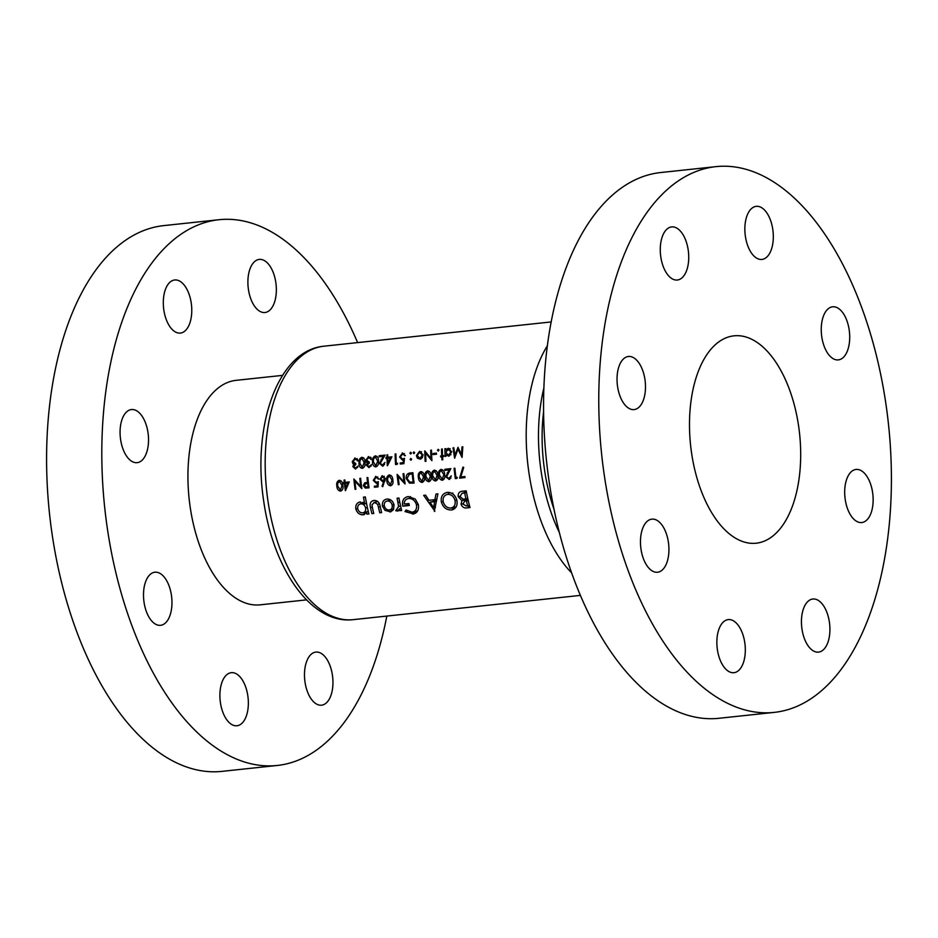 <?xml version="1.0" encoding="UTF-8"?>
<svg xmlns="http://www.w3.org/2000/svg" width="938" height="938" viewBox="0 0 938 938"><rect width="100%" height="100%" fill="white"/><g stroke="black" fill="none" stroke-linecap="round" stroke-linejoin="round"><path stroke-width="1.41" d="M171.455 595.419A26.698 14.035 83.9 0 0 154.911 572.215A26.698 14.035 83.9 0 0 144.018 602.102A26.698 14.035 83.9 0 0 160.574 625.306A26.698 14.035 83.9 0 0 171.455 595.419M148.016 432.77A26.698 14.035 83.9 0 0 131.461 409.554A26.698 14.035 83.9 0 0 120.58 439.441A26.698 14.035 83.9 0 0 137.136 462.657A26.698 14.035 83.9 0 0 148.016 432.77M191.258 303.197A26.698 14.035 83.9 0 0 174.703 279.981A26.698 14.035 83.9 0 0 163.822 309.88A26.698 14.035 83.9 0 0 180.377 333.084A26.698 14.035 83.9 0 0 191.258 303.197M275.842 282.619A26.698 14.035 83.9 0 0 259.298 259.404A26.698 14.035 83.9 0 0 248.406 289.291A26.698 14.035 83.9 0 0 264.962 312.506A26.698 14.035 83.9 0 0 275.842 282.619M332.439 675.301A26.698 14.035 83.9 0 0 315.883 652.086A26.698 14.035 83.9 0 0 304.991 681.973A26.698 14.035 83.9 0 0 321.546 705.188A26.698 14.035 83.9 0 0 332.439 675.301M247.843 695.879A26.698 14.035 83.9 0 0 231.287 672.675A26.698 14.035 83.9 0 0 220.407 702.562A26.698 14.035 83.9 0 0 236.962 725.766A26.698 14.035 83.9 0 0 247.843 695.879M282.561 375.376L236.142 380.336A112.888 59.317 83.9 0 0 190.121 506.696A112.888 59.317 83.9 0 0 260.119 604.834L306.538 599.874M357.613 342.605A274.424 144.206 83.9 0 0 218.988 219.715A274.424 144.206 83.9 0 0 107.12 526.898A274.424 144.206 83.9 0 0 277.273 765.467A274.424 144.206 83.9 0 0 386.819 616.067M218.988 219.715L163.763 225.612A274.424 144.206 83.9 0 0 51.907 532.796A274.424 144.206 83.9 0 0 222.048 771.364L277.273 765.467M829.403 622.222A26.698 14.035 83.9 0 0 812.847 599.019A26.698 14.035 83.9 0 0 801.955 628.906A26.698 14.035 83.9 0 0 818.511 652.121A26.698 14.035 83.9 0 0 829.403 622.222M872.633 492.661A26.698 14.035 83.9 0 0 856.077 469.446A26.698 14.035 83.9 0 0 845.197 499.333A26.698 14.035 83.9 0 0 861.752 522.548A26.698 14.035 83.9 0 0 872.633 492.661M849.195 330A26.698 14.035 83.9 0 0 832.639 306.796A26.698 14.035 83.9 0 0 821.758 336.683A26.698 14.035 83.9 0 0 838.314 359.899A26.698 14.035 83.9 0 0 849.195 330M772.806 229.54A26.698 14.035 83.9 0 0 756.251 206.337A26.698 14.035 83.9 0 0 745.37 236.224A26.698 14.035 83.9 0 0 761.926 259.427A26.698 14.035 83.9 0 0 772.806 229.54M688.222 250.129A26.698 14.035 83.9 0 0 671.667 226.914A26.698 14.035 83.9 0 0 660.786 256.801A26.698 14.035 83.9 0 0 677.342 280.016A26.698 14.035 83.9 0 0 688.222 250.129M644.981 379.691A26.698 14.035 83.9 0 0 628.425 356.487A26.698 14.035 83.9 0 0 617.544 386.374A26.698 14.035 83.9 0 0 634.1 409.578A26.698 14.035 83.9 0 0 644.981 379.691M668.419 542.352A26.698 14.035 83.9 0 0 651.863 519.136A26.698 14.035 83.9 0 0 640.982 549.023A26.698 14.035 83.9 0 0 657.538 572.239A26.698 14.035 83.9 0 0 668.419 542.352M744.807 642.811A26.698 14.035 83.9 0 0 728.251 619.596A26.698 14.035 83.9 0 0 717.371 649.483A26.698 14.035 83.9 0 0 733.926 672.698A26.698 14.035 83.9 0 0 744.807 642.811M798.672 426.473A104.282 54.803 83.9 0 0 734.02 335.827A104.282 54.803 83.9 0 0 691.505 452.55A104.282 54.803 83.9 0 0 756.169 543.208A104.282 54.803 83.9 0 0 798.672 426.473M715.952 166.636L660.727 172.533A274.424 144.206 83.9 0 0 548.871 479.728A274.424 144.206 83.9 0 0 719.012 718.285L774.237 712.388A274.424 144.206 83.9 0 0 886.093 405.204A274.424 144.206 83.9 0 0 715.952 166.636A274.424 144.206 83.9 0 0 604.084 473.831A274.424 144.206 83.9 0 0 774.237 712.388M391.24 511.609L389.821 511.949L393.526 509.451L394.042 504.879C392.881 500.939 390.536 499.004 387.007 499.051C383.513 499.684 381.989 502.041 382.423 506.121L385.002 510.366L390.583 511.82M387.007 499.051L386.163 499.204M360.356 501.9C356.886 502.604 355.373 504.972 355.842 509.029C357.132 512.934 359.594 514.856 363.205 514.798L366.477 511.96A137.511 72.261 83.9 0 0 367.016 514.165L368.88 513.965A137.511 72.261 -96.1 0 1 365.339 496.941L363.475 497.14A137.511 72.261 83.9 0 0 364.73 503.882L359.606 502.029M364.554 514.47L363.932 514.669M398.111 510.987L399.365 508.912A137.511 72.261 83.9 0 0 399.787 510.671L401.663 510.471A137.511 72.261 -96.1 0 1 398.955 497.996L397.079 498.195A137.511 72.261 83.9 0 0 397.935 502.463L398.58 506.555L395.766 510.718L397.841 511.069M434.306 511.362L437.905 493.834L436.006 494.045L434.88 499.673L428.912 500.306L425.594 495.147L423.671 495.358L434.904 511.222M462.141 491.254C459.245 491.618 457.92 493.435 458.19 496.694L461.93 500.658L461.062 504.21C462.246 507.141 464.228 508.361 467.018 507.868L469.997 507.552A137.511 72.261 -96.1 0 1 466.186 490.82L461.32 491.395M453.148 509.557L451.459 509.967C455.962 508.924 457.767 505.711 456.876 500.329C455.293 495.018 452.128 492.368 447.356 492.391C442.642 493.365 440.637 496.589 441.352 502.065C443.099 507.446 446.465 510.084 451.459 509.967L452.292 509.826M447.356 492.391L446.312 492.567M414.573 513.637L412.626 514.118C417.269 513.203 419.169 510.002 418.313 504.527L415.3 499.063L408.358 496.554C403.633 497.421 401.769 500.634 402.765 506.18L409.32 505.476A137.511 72.261 -96.1 0 1 408.886 503.542L404.208 504.046C404.255 500.798 405.732 498.957 408.628 498.512C412.486 498.43 415.088 500.517 416.46 504.796C417.093 508.912 415.663 511.386 412.157 512.195L406.084 510.002L405.005 511.562L413.599 513.954M417.633 510.905L412.157 512.195M408.358 496.554L407.233 496.741M374.086 500.435C370.662 501.127 369.466 503.518 370.475 507.587A137.511 72.261 83.9 0 0 371.882 513.649L373.758 513.449A137.511 72.261 -96.1 0 1 372.421 507.681L371.999 504.796L374.45 502.381L377.639 504.304L378.413 507.036A137.511 72.261 83.9 0 0 379.749 512.805L381.625 512.605A137.511 72.261 -96.1 0 1 380.242 506.661C379.62 502.557 377.557 500.482 374.086 500.435L373.242 500.575M373.945 502.475L377.85 501.549L373.945 502.475M345.477 490.621L349.264 481.909L345.102 482.355A137.511 72.261 -96.1 0 1 344.856 479.963L344.07 480.045A137.511 72.261 83.9 0 0 344.305 482.437L343.296 482.542A137.511 72.261 83.9 0 0 343.414 483.609L344.422 483.504A137.511 72.261 83.9 0 0 345.325 490.633L345.477 490.621M462.821 446.793L462.024 446.875L461.437 454.567L458.002 447.309L454.907 455.247L453.816 447.754L453.019 447.836L454.602 458.236L457.955 449.22L462.071 457.439L462.821 446.793M375.939 476.375L373.254 480.35L376.408 483.433L377.428 483.129L377.299 485.884L374.309 486.201A137.511 72.261 83.9 0 0 374.45 487.256L378.061 486.869L378.295 481.628L376.431 482.367L374.039 480.303L375.997 477.442L378.917 479.013L375.528 476.445M377.053 483.281L378.225 482.929M377.803 476.985L375.716 477.489L377.826 476.996M378.284 481.933L376.431 482.367M389.305 474.945C387.124 475.871 386.304 477.794 386.855 480.702C386.995 483.656 388.238 485.356 390.583 485.802C392.705 484.864 393.444 482.964 392.823 480.068C392.752 477.125 391.58 475.414 389.305 474.945L389.012 475.003M442.748 459.772A137.511 72.261 -96.1 0 1 442.584 456.677L443.709 456.56A137.511 72.261 -96.1 0 1 443.662 455.622L442.537 455.739A137.511 72.261 -96.1 0 1 442.314 448.985L441.528 449.068A137.511 72.261 83.9 0 0 441.751 455.821L440.614 455.938A137.511 72.261 83.9 0 0 440.661 456.888L441.786 456.771A137.511 72.261 83.9 0 0 441.962 459.855L442.748 459.772M436.475 454.215A137.511 72.261 -96.1 0 1 436.44 453.136L433.063 453.5A137.511 72.261 83.9 0 0 433.098 454.578L436.475 454.215M420.716 459.045L422.276 457.709L423.05 454.883L419.614 451.272L416.402 455.598L417.387 458.236L420.318 459.163M411.032 460.159L411.571 459.245L410.797 458.448L410.105 459.409L410.879 460.206L411.571 459.245M410.797 458.448L410.105 459.409L411.548 459.057M465.002 477.583A137.511 72.261 -96.1 0 1 464.861 476.527L460.793 476.961L463.7 467.452L462.973 467.077L459.597 478.157L465.002 477.583M449.583 479.4L451.295 475.836L448.786 478.521L446.605 476.633L450.838 468.648L444.858 469.281A137.511 72.261 83.9 0 0 444.975 470.348L449.056 469.915L445.82 476.797L449.255 479.506M450.99 477.993L448.786 478.521M434.353 470.137C432.172 471.064 431.351 472.975 431.902 475.894C432.043 478.849 433.286 480.549 435.631 480.983C437.753 480.057 438.503 478.146 437.882 475.261C437.812 472.306 436.627 470.606 434.353 470.137L434.06 470.184M420.845 471.58C418.653 472.506 417.844 474.417 418.395 477.336C418.524 480.291 419.767 481.991 422.123 482.437C424.234 481.499 424.984 479.588 424.363 476.703C424.293 473.749 423.12 472.049 420.845 471.58L420.552 471.626M403.868 473.667L403.082 473.749A137.511 72.261 83.9 0 0 404.008 481.862L397.114 474.382A137.511 72.261 83.9 0 0 398.333 484.7L399.119 484.618A137.511 72.261 -96.1 0 1 398.122 476.504L405.087 483.985A137.511 72.261 -96.1 0 1 403.868 473.667M402.578 452.96L399.611 457.005L402.508 460.148L403.528 459.831L403.199 462.645L400.209 462.962A137.511 72.261 83.9 0 0 400.268 464.04L403.879 463.653L404.513 458.307L402.601 459.057L400.397 456.958L402.554 454.051L405.333 455.645L402.179 453.031M403.152 459.995L404.348 459.632M402.273 454.098L404.407 453.593L402.273 454.098M404.477 458.623L402.601 459.057M387.5 465.67L391.92 456.806L387.757 457.252A137.511 72.261 -96.1 0 1 387.699 454.813L386.913 454.907A137.511 72.261 83.9 0 0 386.96 457.334L385.952 457.451A137.511 72.261 83.9 0 0 385.987 458.53L386.995 458.424A137.511 72.261 83.9 0 0 387.335 465.694L387.335 465.694M375.411 455.856C373.16 456.818 372.198 458.776 372.527 461.719C372.433 464.709 373.535 466.444 375.833 466.913C378.014 465.952 378.905 464.005 378.506 461.086C378.671 458.107 377.639 456.36 375.411 455.856L375.118 455.915M361.892 457.298C359.641 458.26 358.679 460.218 359.019 463.161C358.914 466.151 360.016 467.886 362.326 468.355C364.507 467.394 365.386 465.447 364.988 462.528C365.163 459.55 364.132 457.803 361.892 457.298L361.599 457.357M355.139 458.025L352.184 461.754L353.767 464.369L352.829 466.632L355.549 469.082L358.011 466.116L355.479 468.015L353.626 466.561L355.795 464.591A137.511 72.261 -96.1 0 1 355.748 463.513L352.969 461.578L355.15 459.104L358.14 460.828L354.705 458.096M357.624 467.511L355.479 468.015M354.787 459.174L357.108 458.635L354.787 459.174M368.657 456.583L365.703 460.312L367.274 462.926L366.348 465.189L369.068 467.64L371.53 464.673L368.997 466.573L367.133 465.107L369.314 463.149A137.511 72.261 -96.1 0 1 369.267 462.071L366.488 460.136L368.669 457.662L371.659 459.386L368.224 456.654M371.143 466.069L368.997 466.573M370.592 457.169L368.306 457.732L370.616 457.193M383.032 466.057L385.002 462.422L382.305 465.142L380.289 463.22L385.108 455.094L379.14 455.727A137.511 72.261 83.9 0 0 379.163 456.818L383.243 456.384L379.503 463.395L382.704 466.163M384.533 464.627L382.305 465.142M397.161 464.369L397.618 463.243L396.27 463.384A137.511 72.261 -96.1 0 1 395.918 453.945L395.133 454.027A137.511 72.261 83.9 0 0 395.543 464.545L397.161 464.369M410.809 453.957L411.36 453.042L410.61 452.233L409.894 453.195L410.656 453.992L411.36 453.042M410.61 452.233L409.894 453.195L411.336 452.843M410.152 472.987C407.315 473.327 406.002 475.167 406.213 478.509L409.484 483.14L414.092 483.023A137.511 72.261 -96.1 0 1 412.884 472.693L409.191 473.151M427.599 470.853C425.406 471.779 424.597 473.702 425.149 476.621C425.289 479.576 426.532 481.264 428.877 481.71C430.999 480.784 431.738 478.872 431.117 475.976C431.046 473.033 429.874 471.322 427.599 470.853L427.306 470.911M441.118 469.41C438.925 470.337 438.116 472.26 438.667 475.179C438.796 478.122 440.039 479.822 442.396 480.268C444.506 479.341 445.257 477.43 444.635 474.534C444.565 471.591 443.393 469.879 441.118 469.41L440.825 469.469M456.947 478.45L457.31 477.336L455.962 477.477A137.511 72.261 -96.1 0 1 454.883 468.214L454.098 468.297A137.511 72.261 83.9 0 0 455.317 478.615L456.947 478.45M414.08 453.605L414.631 452.691L413.881 451.882L413.166 452.843L413.916 453.652L414.631 452.691M413.881 451.882L413.166 452.843L414.608 452.491M431.503 450.134L430.718 450.228A137.511 72.261 83.9 0 0 431.011 458.494L424.75 450.861A137.511 72.261 83.9 0 0 425.16 461.379L425.946 461.297A137.511 72.261 -96.1 0 1 425.594 453.031L431.914 460.664A137.511 72.261 -96.1 0 1 431.503 450.134M438.398 451.014L438.961 450.088L438.21 449.29L437.495 450.252L438.245 451.049L438.961 450.088M438.21 449.29L437.495 450.252L438.937 449.9M449.384 455.974L448.563 456.173L451.764 451.858L448.317 448.212L445.726 449.959A137.511 72.261 -96.1 0 1 445.702 448.622L444.905 448.704A137.511 72.261 83.9 0 0 445.163 456.407L445.96 456.325A137.511 72.261 -96.1 0 1 445.89 454.907L448.997 456.103M382.376 475.683L379.96 479.154L382.915 481.933L383.818 481.745L382.024 486.142L382.716 486.646L385.354 478.556L382.012 475.754M382.915 481.933L384.791 481.499L382.915 481.933M369.044 487.83A137.511 72.261 -96.1 0 1 367.825 477.512L367.039 477.594A137.511 72.261 83.9 0 0 367.555 482.367L364.706 482.847L363.276 485.65L365.304 488.077L369.044 487.83M365.14 482.718L365.738 482.601M339.298 480.291C337.117 481.206 336.296 483.129 336.848 486.048C336.988 489.003 338.231 490.703 340.576 491.137C342.698 490.211 343.449 488.299 342.816 485.415C342.745 482.46 341.573 480.748 339.298 480.291L339.005 480.338M360.626 478.274L359.829 478.368A137.511 72.261 83.9 0 0 360.755 486.482L353.861 479.001A137.511 72.261 83.9 0 0 355.08 489.319L355.865 489.237A137.511 72.261 -96.1 0 1 354.881 481.124L361.845 488.604A137.511 72.261 -96.1 0 1 360.626 478.274M469.797 506.801L467.487 505.852M462.891 503.776L461.062 504.21M466.174 500.822L467.171 499.379L461.93 500.658M467.171 499.379L466.08 498.969M460.019 496.261L458.19 496.694M463.982 492.849L465.26 490.914M467.616 505.84L466.28 505.981L462.938 504.046L464.732 501.173L466.421 500.915A137.511 72.261 83.9 0 0 467.616 505.84L469.434 505.394M468.238 500.482L466.421 500.915M465.975 498.993L462.891 499.11L460.054 496.46L462.035 493.318L464.697 492.966A137.511 72.261 83.9 0 0 465.975 498.993L467.792 498.547M466.491 492.333L463.266 493.118M466.526 492.52L464.697 492.966M353.626 466.444L352.829 466.632M355.76 463.876L353.767 464.369M353.978 463.278L352.77 463.571M352.969 461.566L352.184 461.754M358.128 460.722L357.355 460.91M357.613 459.28L356.628 459.526M359.805 462.973L359.019 463.161M364.202 462.622L362.232 467.288L359.805 463.091L360.051 460.406L361.892 458.389L364.202 462.622L364.976 462.422M363.663 457.943L361.658 458.436L363.674 457.955M367.133 465.002L366.348 465.189M369.279 462.434L367.274 462.926M367.497 461.836L366.289 462.129M366.488 460.124L365.703 460.312M371.636 459.28L370.873 459.468M371.131 457.838L370.147 458.084M373.312 461.531L372.527 461.719M377.709 461.168L375.751 465.846L373.324 461.637L373.559 458.963L375.399 456.947L377.709 461.168L378.495 460.98M375.165 456.994L377.193 456.513L375.165 456.994M380.289 463.196L379.503 463.395M384.404 456.103L383.243 456.384M384.721 455.634L379.163 456.818M391.556 457.416L386.995 458.424M391.545 457.31L385.987 458.53M387.746 457.146L386.96 457.334M387.781 458.33L390.407 458.061L387.969 462.903A137.511 72.261 -96.1 0 1 387.781 458.33L391.615 457.404M391.404 457.814L390.407 458.061M388.977 462.657L387.969 462.903M397.266 464.122L395.543 464.545M403.926 463.149L400.268 464.04M404.008 462.446L403.199 462.645M400.397 456.806L399.611 457.005M405.31 455.54L404.548 455.727M398.99 476.293L398.122 476.504M399.107 484.512L398.333 484.7M404.782 481.675L404.008 481.862M413.963 482.05L409.484 483.14M406.986 478.321L406.213 478.509M412.978 473.655L412.192 473.842A137.511 72.261 83.9 0 0 413.166 482.05L409.812 482.12L406.998 478.427L409.46 474.229M413.939 481.862L413.166 482.05M408.698 474.487L412.192 473.842M419.169 477.149L418.395 477.336M423.577 476.785L421.948 481.382L419.18 477.254L419.216 474.628L420.916 472.646L423.577 476.785L424.351 476.598M424.082 480.877L421.948 481.382M424.093 480.854L422.346 481.288M420.693 472.693L422.686 472.213L420.693 472.693M425.922 476.434L425.149 476.621M430.331 476.07L428.713 480.655L425.934 476.539L425.981 473.901L427.681 471.92L430.331 476.07L431.105 475.883M429.44 471.486L427.447 471.966L429.452 471.497M432.688 475.707L431.902 475.894M437.085 475.343L435.466 479.939L432.699 475.812L432.735 473.186L434.435 471.204L437.085 475.343L437.858 475.156M437.6 479.424L435.466 479.939M437.612 479.412L435.853 479.846M436.193 470.759L434.2 471.239L436.205 470.77M439.441 474.98L438.667 475.179M443.85 474.628L442.22 479.212L439.453 475.097L439.488 472.459L441.188 470.477L443.85 474.628L444.624 474.44M444.354 478.708L442.22 479.212M444.366 478.697L442.619 479.119M440.966 470.524L442.959 470.055L440.966 470.524M446.605 476.61L445.82 476.797M450.205 469.633L449.056 469.915M450.627 468.965L444.975 470.348M457.017 478.204L455.317 478.615M454.344 508.912L451.366 507.986M443.17 501.619L441.352 502.065M447.977 494.232L449.525 492.462M450.897 508.056C447.098 508.068 444.542 506.004 443.228 501.865C442.607 497.621 444.12 495.112 447.789 494.326C451.436 494.385 453.84 496.448 455.012 500.529C455.727 504.679 454.367 507.188 450.897 508.056L456.196 506.813M452.843 493.048L451.858 493.329M456.818 500.095L455.012 500.529M433.684 501.279L432.887 499.884M436.874 499.192L434.88 499.673M433.673 507.693L430.014 502.17L434.587 501.678L433.673 507.693L435.49 507.259M436.592 500.728L430.014 502.17M436.498 501.22L434.587 501.678M415.663 513.074L412.368 512.171M407.514 510.952L405.005 511.562M418.266 504.351L416.46 504.796M409.156 504.773L402.765 506.18M408.077 504.89L407.948 503.647M408.991 498.371L410.492 496.577M401.605 510.225L399.787 510.671M401.159 508.478L399.365 508.912M399.283 509.862L395.766 510.718M400.632 506.063L398.58 506.555M464.908 476.867L459.597 478.157M368.822 513.731L367.016 514.165M368.294 511.515L362.772 512.863C360.274 512.898 358.586 511.538 357.718 508.806C357.378 506.028 358.398 504.374 360.778 503.835C363.217 503.835 364.812 505.195 365.574 507.927C366.031 510.682 365.093 512.336 362.772 512.863M366.008 513.426L364.237 512.547M357.671 508.584L355.842 509.029M361.951 503.518L362.818 502.229M366.547 503.448L364.73 503.882M364.061 503.003L360.274 503.929L364.085 503.038M367.391 507.481L365.574 507.927M381.567 512.371L379.749 512.805M379.433 503.87L377.639 504.304M373.699 513.203L371.882 513.649M372.304 507.141L370.475 507.587M376.032 501.959L376.63 500.775M392.694 510.624L390.806 509.709M387.488 509.768L385.002 510.366M384.252 505.676L382.423 506.121M388.531 500.681L389.434 499.309M389.352 510.026C386.843 510.026 385.155 508.654 384.299 505.91C383.947 503.12 384.979 501.478 387.394 500.998C389.798 500.998 391.392 502.358 392.166 505.066C392.6 507.81 391.662 509.463 389.352 510.026L393.749 508.994M390.958 500.095L386.855 501.091L390.994 500.118M393.972 504.632L392.166 505.066M418.477 457.967L417.387 458.236M417.187 455.411L416.402 455.598M419.849 458.295L417.187 455.505L419.638 452.222L422.264 454.965L420.154 458.236M421.525 451.741L419.309 452.28L421.549 451.753M423.038 454.778L422.264 454.965M426.462 452.808L425.594 453.031M425.946 461.191L425.16 461.379M431.785 458.307L431.011 458.494M436.463 453.758L433.098 454.578M443.697 456.407L442.584 456.677M442.736 459.667L441.962 459.855M443.697 456.302L441.786 456.771M443.686 456.149L440.661 456.888M442.525 455.634L441.751 455.821M445.949 456.22L445.163 456.407M447.109 449.619L445.726 449.959M450.158 448.692L447.965 449.22L450.979 451.94L448.505 455.235L445.796 452.468L448.305 449.161L450.217 448.692M446.769 454.684L445.89 454.907M451.764 451.741L450.979 451.94M450.967 454.66L448.505 455.235M387.64 480.514L386.855 480.702M392.037 480.162L390.419 484.747L387.652 480.631L387.687 477.993L389.387 476.012L392.037 480.162L392.811 479.975M389.153 476.058L391.158 475.578L389.153 476.058M382.997 485.907L382.024 486.142M380.734 478.966L379.96 479.154M382.95 480.854L380.734 479.013L382.434 476.75L384.568 478.603L382.95 480.854L385.19 480.338M384.252 476.293L382.165 476.809L384.263 476.305M385.342 478.415L384.568 478.603M378.073 486.376L374.45 487.256M378.108 485.685L377.299 485.884M374.028 480.162L373.254 480.35M378.893 478.908L378.131 479.095M368.962 487.185L365.304 488.077M364.05 485.462L363.276 485.65M368.329 482.179L367.555 482.367M368.118 486.857L366.512 487.033L364.061 485.567L366.137 483.574L367.673 483.433A137.511 72.261 83.9 0 0 368.118 486.857L368.892 486.67M368.423 482.953L365.363 483.691L368.423 483.011M368.458 483.246L367.673 483.433M458.788 449.009L457.955 449.22M455.833 455.024L454.907 455.247M462.246 454.367L461.437 454.567M337.633 485.861L336.848 486.048M342.03 485.497L340.412 490.093L337.645 485.966L337.68 483.328L339.38 481.358L342.03 485.497L342.804 485.309M339.146 481.393L341.151 480.924L339.146 481.393M349.053 482.367L344.422 483.504M349.124 482.214L343.414 483.609M345.09 482.249L344.305 482.437M345.219 483.41L347.834 483.14L345.759 487.901A137.511 72.261 -96.1 0 1 345.219 483.41L349.006 482.495M348.83 482.894L347.834 483.14M346.743 487.654L345.759 487.901M355.748 480.913L354.881 481.124M355.854 489.132L355.08 489.319M361.529 486.294L360.755 486.482M267.834 500.13A137.511 72.261 83.9 0 0 353.087 619.666C310.748 624.509 272.876 567.936 263.59 500.282C252.299 426.262 277.425 350.578 323.88 346.204A137.511 72.261 83.9 0 0 267.834 500.13M553.983 509.193A121.788 63.995 -96.1 0 1 544.474 469.481A121.788 63.995 -96.1 0 1 543.583 411.77M543.888 387.922A128.612 67.583 83.9 0 0 540.968 470.337A128.612 67.583 83.9 0 0 559.318 532.444M571.617 572.884A137.511 72.261 -96.1 0 1 528.856 472.26A137.511 72.261 -96.1 0 1 547.358 345.794M469.891 507.177L467.018 507.868M468.226 500.423L465.952 500.974M382.282 459.151L381.133 459.432M414.068 482.789L412.321 483.211M412.966 473.526L411.184 473.948M448.294 472.635L447.156 472.904M399.752 502.029L397.935 502.463M380.23 506.602L378.413 507.036M369.021 487.608L367.321 488.018M353.087 619.666L580.388 595.396M323.88 346.204L551.181 321.933M464.732 501.173L468.203 500.329M462.035 493.318L466.467 492.239M409.578 474.206L412.943 473.385M420.154 458.248L422.252 457.732"/></g></svg>
